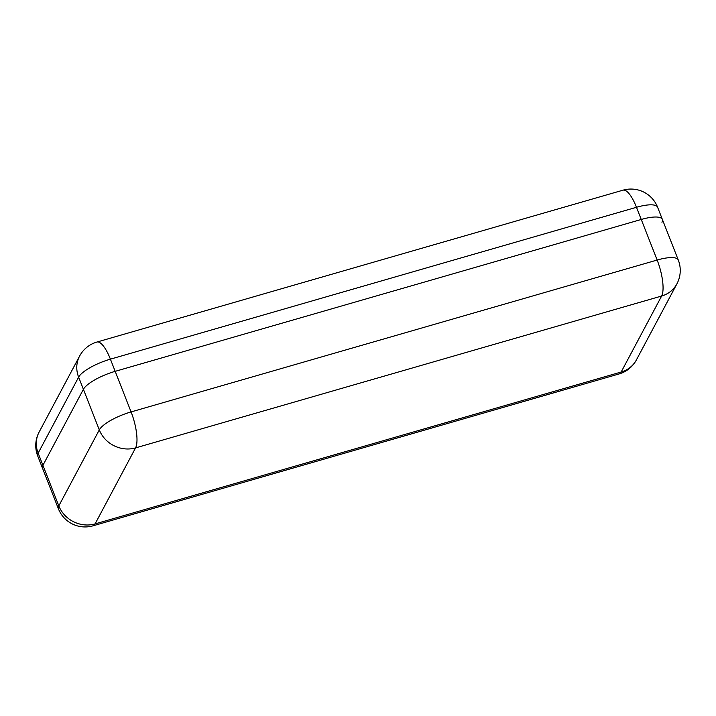 <?xml version="1.0" encoding="UTF-8"?>
<svg xmlns="http://www.w3.org/2000/svg" width="716" height="716" viewBox="0 0 716 716"><rect width="100%" height="100%" fill="white"/><g stroke="black" fill="none" stroke-linecap="round" stroke-linejoin="round"><path stroke-width="1.07" d="M37.724 456.002A28.631 8.064 -21.4 0 1 38.145 453.13L58.819 505.89L99.3 429.886L78.626 377.135L38.145 453.13A28.631 26.098 -152 0 1 39.112 432.097A28.631 28.631 0 0 0 37.724 456.002L42.504 468.192A28.631 8.064 -21.4 0 1 42.915 465.319L83.396 389.316A28.631 8.064 -21.4 0 1 115.178 371.344L641.259 219.472A28.631 8.064 -21.4 0 1 662.372 219.418A28.631 8.064 158.6 0 0 641.259 219.472L115.178 371.344A28.631 8.064 158.6 0 0 83.396 389.316L42.915 465.319A28.631 8.064 158.6 0 0 42.504 468.192L58.399 508.763A28.631 28.631 0 0 0 92.999 525.821L619.08 373.958A28.631 28.631 0 0 0 636.408 359.906L676.889 283.903A28.631 26.098 -152 0 1 661.638 296.021L135.566 447.894L95.085 523.897L621.157 372.025L661.638 296.021A28.631 8.592 73.9 0 0 657.154 260.042L636.479 207.282L110.407 359.155L131.082 411.915L657.154 260.042A28.631 8.064 158.6 0 1 678.276 259.998L662.372 219.418A28.631 8.064 158.6 0 1 661.96 222.291M92.999 525.821A28.631 8.592 73.9 0 0 95.085 523.897A28.631 26.098 -152 0 1 58.819 505.89A28.631 8.064 158.6 0 0 58.399 508.763M99.3 429.886A28.631 26.098 28 0 0 135.566 447.894A28.631 8.592 73.9 0 0 131.082 411.915A28.631 8.064 158.6 0 0 99.3 429.886M636.408 359.906A28.631 26.098 28 0 1 621.157 372.025A28.631 8.592 73.9 0 1 619.08 373.958M78.626 377.135A28.631 8.064 -21.4 0 1 110.407 359.155A28.631 8.592 73.9 0 0 96.92 342.042A28.631 28.631 0 0 0 79.592 356.094A28.631 26.098 28 0 0 78.626 377.135M657.601 207.237A28.631 28.631 0 0 0 623.001 190.179A28.631 8.592 73.9 0 1 636.479 207.282A28.631 8.064 -21.4 0 1 657.601 207.237L662.372 219.418M676.889 283.903A28.631 28.631 0 0 0 678.276 259.998M79.592 356.094L39.112 432.097M623.001 190.179L96.92 342.042"/></g></svg>
